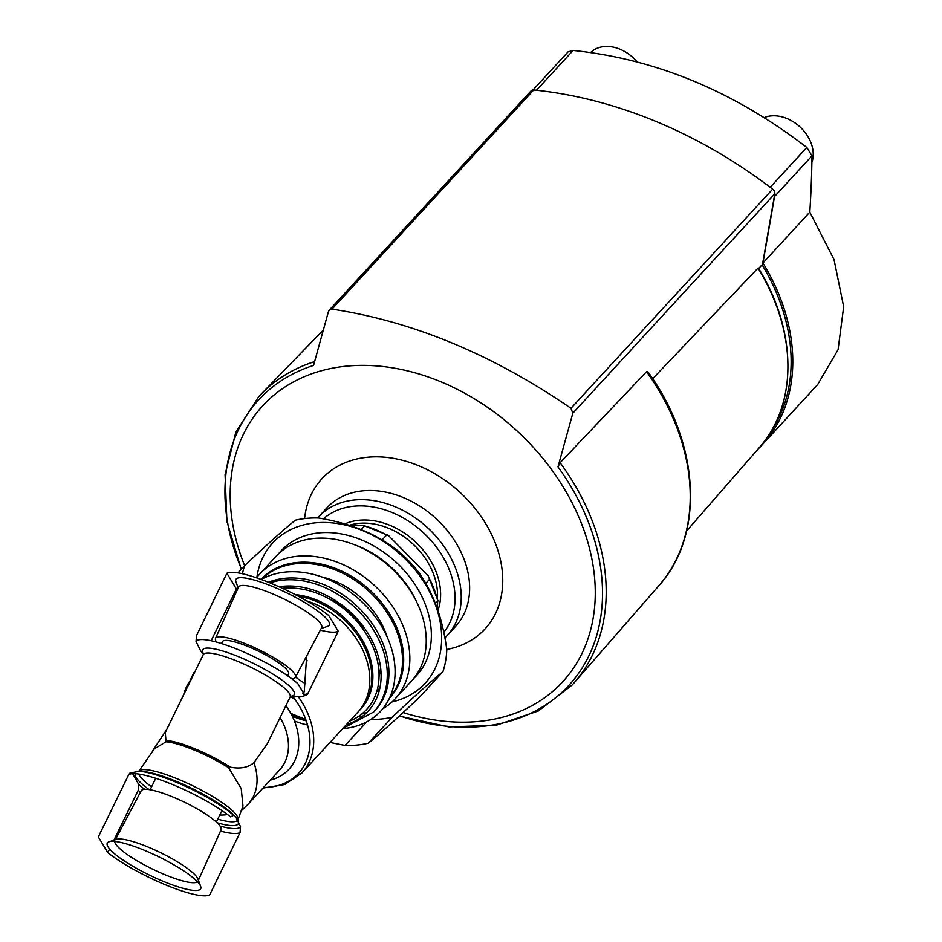 <?xml version="1.0" encoding="UTF-8"?>
<svg xmlns="http://www.w3.org/2000/svg" width="942" height="942" viewBox="0 0 942 942"><rect width="100%" height="100%" fill="white"/><g stroke="black" fill="none" stroke-linecap="round" stroke-linejoin="round"><path stroke-width="1.41" d="M115.348 839.734L141.17 790.797A44.451 8.784 26 0 1 184.95 802.443A44.451 8.784 26 0 1 221.064 829.772L198.409 880.252M197.455 881.806A46.24 9.137 26 0 1 164.779 874.635A46.24 9.137 26 0 1 114.712 841.442M109.154 841.736L116.561 839.346A46.24 9.137 26 0 1 160.458 852.64A46.24 9.137 26 0 1 197.961 879.051L200.646 886.351A51.963 10.268 26 0 1 163.343 881.394A51.963 10.268 26 0 1 109.154 841.736A51.963 10.268 26 0 1 158.492 856.667A51.963 10.268 26 0 1 200.646 886.351M233.651 815.348L236.018 817.444L240.54 826.746L240.045 832.587L209.654 894.9A63.302 12.517 26 0 1 165.38 884.774A63.302 12.517 26 0 1 107.812 852.628L98.321 836.908L128.724 774.595L129.937 773.041L139.298 771.286A60.641 11.987 26 0 1 233.651 815.348L230.566 816.867A63.302 12.517 26 0 0 172.998 784.721A63.302 12.517 26 0 0 128.724 774.595M144.715 789.337A60.641 11.987 26 0 1 138.698 784.474L132.657 773.712M138.698 784.474L138.215 790.314L113.876 840.217M107.812 852.628L109.602 848.977M138.674 771.451L154.358 748.855L166.063 741.778A48.595 9.608 26 0 1 228.647 767.754L241.246 788.666L242.977 806.011L237.749 820.305L236.018 817.444M165.286 732.464L166.063 741.778M228.647 767.754L230.319 767.153C240.186 769.084 248.052 767.612 253.904 762.749A55.248 41.66 42.6 0 1 248.241 804.091L279.656 769.955A55.248 41.66 42.6 0 0 280.092 717.639M165.297 732.464L203.225 654.69A48.336 9.55 26 0 1 250.866 667.289A48.336 9.55 26 0 1 290.124 697.068L267.434 743.591L253.904 762.749M237.36 589.727A63.302 12.517 26 0 1 236.407 588.974L226.916 573.254L196.525 635.567L196.03 641.408L200.564 650.698M203.472 653.689A50.998 10.079 26 0 1 252.326 662.874A50.998 10.079 26 0 1 291.196 696.209L298.178 696.585A73.664 55.543 42.6 0 1 301.946 772.923L284.755 784.521L262.971 788.077M196.03 641.408A60.641 11.987 26 0 1 239.492 650.168A60.641 11.987 26 0 1 297.872 683.68L304.761 695.078A60.641 11.987 26 0 1 300.757 696.844L298.178 696.585M304.761 695.078L306.645 695.114L307.857 693.559L338.249 631.246A63.302 12.517 26 0 1 320.304 630.174M300.757 696.844L306.633 695.114M226.916 573.254A63.302 12.517 26 0 1 271.19 583.381A63.302 12.517 26 0 1 328.758 615.526L338.249 631.246M321.234 628.42L327.427 626.43A51.963 10.268 -154 0 0 287.086 593.024A51.963 10.268 -154 0 0 235.924 581.803L238.173 587.902M306.68 655.985L304.242 691.84M211.149 640.76L236.407 588.974M306.786 600.937A73.664 55.543 42.6 0 1 362.964 650.427A73.664 55.543 42.6 0 1 358.042 711.975L301.946 772.923M307.528 724.999A73.664 55.543 42.6 0 1 294.399 720.936M306.232 720.83A69.06 52.069 42.6 0 1 294.281 716.968A69.06 52.069 42.6 0 1 292.22 716.085M237.996 572.877L244.59 565.706C267.057 544.535 283.966 529.357 295.317 520.196A115.089 86.782 42.6 0 1 318.514 517.994C350.754 523.281 377.353 534.326 398.336 551.129A115.089 86.782 42.6 0 1 417.695 570.982C432.802 591.399 442.505 617.622 446.791 649.639A115.089 86.782 42.6 0 1 442.952 671.693L418.99 697.728C396.723 718.722 379.814 733.9 368.263 743.25A115.089 86.782 42.6 0 1 345.066 745.452L329.983 742.461M242.447 573.749A115.089 86.782 42.6 0 1 244.59 565.706M345.066 745.452L366.827 721.808M368.263 743.25L392.225 717.215A115.089 86.782 42.6 0 1 370.83 719.452M256.872 577.422A103.585 78.104 42.6 0 1 326.156 522.504A103.585 78.104 42.6 0 1 435.522 605.141A103.585 78.104 42.6 0 1 392.108 701.884M392.225 717.215C414.35 696.338 431.259 681.16 442.952 671.693M278.679 553.66A92.081 69.425 42.6 0 1 395.911 562.056A92.081 69.425 42.6 0 1 413.985 678.181M353.603 544.382A87.088 65.669 42.6 0 1 417.023 602.75M295.199 699.706A87.088 65.669 42.6 0 1 290.513 696.491M261.841 579.177A87.088 65.669 42.6 0 1 368.993 591.305A87.088 65.669 42.6 0 1 389.953 697.08M366.827 712.564A87.088 65.669 42.6 0 1 361.74 714.036M321.846 576.94A73.664 55.543 42.6 0 1 387.209 637.086M379.838 688.249A73.664 55.543 42.6 0 1 378.719 689.497L376.659 691.746A73.664 55.543 42.6 0 0 379.956 687.648M283.095 588.361A70.203 52.94 42.6 0 1 292.42 586.077M380.544 667.183A70.203 52.94 42.6 0 1 379.037 676.662M307.198 660.778A23.02 17.356 42.6 0 1 305.137 658.905M291.855 678.817A44.451 8.784 -154 0 0 295.399 677.357L321.646 627.619A46.24 9.137 -154 0 0 271.802 593.519A46.24 9.137 -154 0 0 238.538 587.09L215.506 638.382A44.451 8.784 -154 0 0 216.542 642.091M295.399 677.357A44.451 8.784 -154 0 0 247.487 644.575A44.451 8.784 -154 0 0 215.506 638.382M221.476 643.539L222.383 641.679A36.832 7.277 26 0 1 258.673 651.275A36.832 7.277 26 0 1 288.582 673.966L287.675 675.826M227.764 767.2A29.461 22.219 -137.4 0 0 226.657 764.845M188.859 746.417A29.461 22.219 -137.4 0 0 186.987 747.23M349.788 525.436L362.8 525.212L364.66 525.907L361.269 529.592M386.62 535.021A84.132 63.432 -137.4 0 0 364.66 525.907L388.316 535.374L386.62 535.021L382.087 539.943M388.316 535.374L428.233 575.868L438.054 600.996L435.357 603.292M429.317 577.505L429.646 579.177L425.784 583.381M429.646 579.177A84.132 63.432 -137.4 0 1 437.641 600.808L437.465 609.027M329.288 310.118L531.076 90.868A4.604 3.474 42.6 0 1 533.737 89.973A414.339 312.403 42.6 0 1 772.664 189.142A4.604 3.474 42.6 0 1 774.807 193.746L762.361 265.208M771.522 430.659A188.753 142.324 -137.4 0 0 762.102 264.784L758.663 268.517M758.369 268.023C797.297 330.524 797.862 404.872 759.464 447.438A189.931 143.208 -137.4 0 0 758.051 268.07L758.404 268.8M758.051 268.07L652.653 378.731M646.565 371.69L647.649 371.454C699.93 442.964 705.181 534.597 658.835 585.712A209.536 157.985 -137.4 0 0 646.565 371.69L560.113 462.722A212.951 160.564 -137.4 0 1 574.302 682.609A212.951 160.564 -137.4 0 1 572.159 684.999L538.388 710.951L496.328 725.222L448.898 726.941L399.29 716.073M314.593 361.61A212.951 160.564 -137.4 0 0 260.993 394.251A212.951 160.564 -137.4 0 0 258.779 396.594L235.912 431.966L225.079 474.509L226.916 521.326L241.234 569.357M399.549 715.838A210.784 158.927 -137.4 0 0 600.242 620.107A210.784 158.927 -137.4 0 0 557.982 466.879L572.818 413.22L570.97 408.298C492.536 354.475 412.89 321.41 332.043 309.129L329.311 310.13L328.393 311.767L313.556 365.425A210.784 158.927 -137.4 0 0 241.47 569.109M557.982 466.879L560.113 462.722M244.649 565.659A203.813 153.676 42.6 0 1 232.38 468.928A203.813 153.676 42.6 0 1 440.927 381.816A203.813 153.676 42.6 0 1 593.071 618.635A203.813 153.676 42.6 0 1 403.117 712.552M295.588 676.992A49.384 37.244 -137.4 0 0 305.82 683.798M302.676 693.288A62.148 46.864 -137.4 0 0 303.771 693.854M365.131 632.176A62.148 46.864 -137.4 0 0 328.57 598.535M389.376 698.328A87.476 65.952 -137.4 0 0 370.288 590.469A87.476 65.952 -137.4 0 0 261.052 579.412M358.125 716.674A92.081 69.425 -137.4 0 0 362.988 715.967M382.735 708.808A92.081 69.425 -137.4 0 0 395.134 698.858A92.081 69.425 -137.4 0 0 374.398 585.418A92.081 69.425 -137.4 0 0 259.639 574.149A92.081 69.425 -137.4 0 0 256.554 577.823M395.134 698.858L411.524 681.054A92.081 69.425 -137.4 0 0 390.789 567.626A92.081 69.425 -137.4 0 0 276.018 556.345L259.639 574.149M437.429 598.3A64.456 48.595 -137.4 0 0 409.393 540.873A64.456 48.595 -137.4 0 0 349.341 525.283M437.936 610.392A66.752 50.338 -137.4 0 0 415.222 541.674A66.752 50.338 -137.4 0 0 344.831 523.905M758.027 449.098A190.131 143.361 -137.4 0 0 762.396 444.612L817.691 384.524L838.074 349.694L843.679 306.762L834.023 259.58L809.814 212.103A1096.205 314.181 -67.5 0 0 811.98 155.83L806.823 147.47C733.771 91.28 655.856 58.946 573.101 50.456L568.05 51.881L532.995 89.973M806.823 147.47L770.203 187.27A414.339 312.403 -137.4 0 0 536.469 90.255L573.101 50.456M809.814 212.103L762.961 263.006L774.548 196.513A9.208 6.947 -137.4 0 0 774.618 194.794M762.396 444.612A190.131 143.361 -137.4 0 0 762.961 263.006M811.886 162.413A34.524 26.035 -137.4 0 0 800.288 127.17A34.524 26.035 -137.4 0 0 764.197 117.585M637.098 61.913A34.524 26.035 -137.4 0 0 590.634 52.517M139.298 771.286L142.56 771.486A57.297 11.328 26 0 1 191.815 788.36A57.297 11.328 26 0 1 235.429 816.785M235.783 817.185A57.297 11.328 26 0 1 237.549 819.587A57.297 11.328 26 0 1 217.107 822.766M240.54 826.746A60.641 11.987 26 0 1 220.039 826.063M149.13 789.608A57.297 11.328 26 0 1 135.236 773.688M240.045 832.587A63.302 12.517 26 0 1 220.475 831.091M140.499 792.081A63.302 12.517 26 0 1 138.215 790.314M151.568 786.864A55.178 10.904 26 0 1 138.709 774.053M138.792 771.251A55.178 10.904 26 0 1 186.328 782.755A55.178 10.904 26 0 1 237.054 815.972A55.178 10.904 26 0 1 237.855 819.823L237.749 820.305M237.69 820.117A55.178 10.904 26 0 1 217.767 819.151M166.181 740.53A48.336 9.55 26 0 1 230.319 767.153M307.857 693.559A63.302 12.517 26 0 1 303.96 694.478M263.56 787.488A73.664 55.543 42.6 0 1 263.513 787.488A71.439 53.859 42.6 0 0 292.609 696.256M181.841 698.528L193.546 673.165A73.664 55.543 42.6 0 1 194.9 671.752M183.584 694.961A71.439 53.859 42.6 0 1 191.379 678.982M227.587 814.583A55.248 41.66 42.6 0 1 219.78 815.018M285.932 705.652A61.619 46.464 42.6 0 1 270.307 780.117M298.32 596.239A73.664 55.543 42.6 0 1 362.482 643.186A73.664 55.543 42.6 0 1 360.091 709.75L361.116 708.643A73.664 55.543 42.6 0 0 362.399 640.101A73.664 55.543 42.6 0 0 295.187 594.59M306.138 720.559A73.664 55.543 42.6 0 1 296.718 717.298A73.664 55.543 42.6 0 1 291.679 715.013M282.624 588.409A78.268 59.005 42.6 0 1 370.394 641.278A78.268 59.005 42.6 0 1 349.659 721.089M279.067 586.784A80.565 60.747 42.6 0 1 372.726 641.879A80.565 60.747 42.6 0 1 346.491 724.516M269.954 582.874A85.169 64.221 42.6 0 1 365.967 619.318A85.169 64.221 42.6 0 1 373.68 711.987L375.316 710.197A85.169 64.221 42.6 0 0 366.261 615.903A85.169 64.221 42.6 0 0 268.423 582.25M261.275 579.495A89.773 67.683 42.6 0 1 383.606 629.845A89.773 67.683 42.6 0 1 342.688 728.649M572.818 413.22L774.807 193.746M332.043 309.129L533.737 89.973M570.97 408.298L772.664 189.142M443.8 632.247A82.872 62.478 -137.4 0 0 424.077 533.313A82.872 62.478 -137.4 0 0 323.389 518.854M318.526 516.97L326.933 507.832A87.476 65.952 -137.4 0 1 435.958 518.536A87.476 65.952 -137.4 0 1 455.657 626.3L447.25 635.438A87.476 65.952 -137.4 0 0 427.55 527.673A87.476 65.952 -137.4 0 0 318.526 516.97L317.631 517.97M446.767 649.45A110.85 83.579 -137.4 0 0 462.51 494.691A110.85 83.579 -137.4 0 0 305.349 513.154A110.85 83.579 -137.4 0 0 304.596 518.583M811.98 155.83L774.548 196.513M216.354 822.06L221.947 810.591M150.143 789.773L155.748 778.292M203.755 654.031L203.448 653.407L203.225 654.69M290.324 696.256L290.996 696.114L290.124 697.068M203.448 653.96L200.552 650.71M193.546 673.165L194.97 671.611M152.545 750.962L166.758 729.461M241.482 810.65L248.241 804.091M359.032 710.857L360.091 709.75M290.842 713.424L305.773 719.535M342.947 728.366L373.68 711.987M759.464 447.438L686.588 530.982M323.271 330.089L260.993 394.251M658.835 585.712L574.302 682.609M447.25 635.438L444.895 637.84"/></g></svg>
